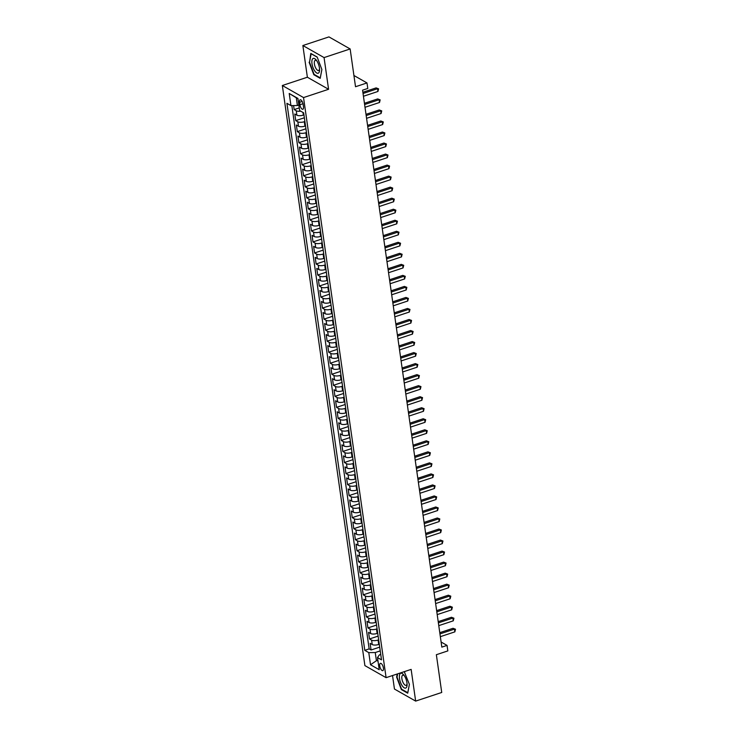 <?xml version="1.0" encoding="UTF-8"?>
<svg xmlns="http://www.w3.org/2000/svg" width="738" height="738" viewBox="0 0 738 738"><rect width="100%" height="100%" fill="white"/><g stroke="black" fill="none" stroke-linecap="round" stroke-linejoin="round"><path stroke-width="1.11" d="M383.409 668.028A3.838 1.55 -108.3 0 0 380.365 663.342A3.838 1.55 -108.3 0 0 379.738 665.944A3.838 1.55 -108.3 0 0 382.782 670.639A3.838 1.55 -108.3 0 0 383.409 668.028M392.533 675.547L394.452 689.043L415.651 701.1L441.73 692.475L436.361 654.707L447.837 650.907L447.053 645.399L441.103 642.014M282.34 85.507L364.895 665.611L386.094 677.668L303.539 97.573L282.34 85.507L307.377 77.232L328.576 89.289L324.065 57.582L302.866 45.525L307.377 77.232M302.866 45.525L328.954 36.9L350.144 48.957L355.522 86.733L366.998 82.942L353.926 75.497M324.065 57.582L350.144 48.957M293.595 105.571L294.167 109.584L299.268 107.896M303.955 114.907L303.355 115.11A4.806 1.79 171.9 0 1 296.888 115.183L294.794 113.993L295.735 120.608L304.36 117.766M305.523 125.94L304.923 126.133A4.806 1.79 -8.1 0 1 298.456 126.216L296.362 125.026L297.313 131.641L305.929 128.79M307.091 136.964L306.491 137.167A4.806 1.79 -8.1 0 1 300.025 137.24L297.94 136.05L298.881 142.665L307.497 139.823M308.659 147.997L308.06 148.19A4.806 1.79 -8.1 0 1 301.593 148.273L299.508 147.083L300.449 153.698L309.065 150.847M310.228 159.021L309.628 159.224A4.806 1.79 -8.1 0 1 303.17 159.297L301.076 158.107L302.017 164.722L310.633 161.88M311.796 170.054L311.205 170.247A4.806 1.79 -8.1 0 1 304.739 170.33L302.645 169.14L303.586 175.755L312.202 172.904M313.364 181.078L312.774 181.28A4.806 1.79 -8.1 0 1 306.307 181.354L304.213 180.164L305.154 186.779L313.77 183.937M314.941 192.111L314.342 192.304A4.806 1.79 -8.1 0 1 307.875 192.387L305.781 191.197L306.722 197.812L315.347 194.961M316.51 203.134L315.91 203.337A4.806 1.79 -8.1 0 1 309.443 203.411L307.349 202.221L308.299 208.836L316.916 205.994M318.078 214.168L317.478 214.361A4.806 1.79 -8.1 0 1 311.012 214.444L308.927 213.254L309.868 219.869L318.484 217.018M319.646 225.191L319.047 225.394A4.806 1.79 -8.1 0 1 312.58 225.468L310.495 224.278L311.436 230.893L320.052 228.051M321.214 236.225L320.615 236.418A4.806 1.79 -8.1 0 1 314.157 236.501L312.063 235.311L313.004 241.926L321.62 239.075M322.783 247.258L322.192 247.451A4.806 1.79 -8.1 0 1 315.726 247.525L313.632 246.335L314.572 252.949L323.189 250.108M324.351 258.282L323.761 258.475A4.806 1.79 -8.1 0 1 317.294 258.558L315.2 257.368L316.141 263.983L324.757 261.132M325.928 269.315L325.329 269.508A4.806 1.79 -8.1 0 1 318.862 269.582L316.768 268.392L317.709 275.006L326.334 272.165M327.497 280.339L326.897 280.532A4.806 1.79 -8.1 0 1 320.43 280.615L318.346 279.425L319.286 286.04L327.903 283.189M329.065 291.372L328.465 291.565A4.806 1.79 -8.1 0 1 321.999 291.639L319.914 290.449L320.855 297.063L329.471 294.222M330.633 302.396L330.034 302.589A4.806 1.79 -8.1 0 1 323.567 302.672L321.482 301.482L322.423 308.097L331.039 305.246M332.201 313.429L331.602 313.622A4.806 1.79 -8.1 0 1 325.144 313.696L323.05 312.506L323.991 319.12L332.607 316.279M333.77 324.452L333.179 324.646A4.806 1.79 -8.1 0 1 326.713 324.729L324.619 323.539L325.559 330.154L334.176 327.303M335.338 335.486L334.748 335.679A4.806 1.79 -8.1 0 1 328.281 335.753L326.187 334.563L327.128 341.177L335.744 338.336M336.915 346.509L336.316 346.703A4.806 1.79 -8.1 0 1 329.849 346.786L327.755 345.596L328.696 352.211L337.321 349.36M338.484 357.543L337.884 357.736A4.806 1.79 -8.1 0 1 331.417 357.81L329.332 356.62L330.273 363.234L338.89 360.393M340.052 368.566L339.452 368.76A4.806 1.79 -8.1 0 1 332.986 368.843L330.901 367.653L331.842 374.267L340.458 371.417M341.62 379.6L341.021 379.793A4.806 1.79 -8.1 0 1 334.563 379.867L332.469 378.677L333.41 385.301L342.026 382.45M343.188 390.623L342.589 390.817A4.806 1.79 -8.1 0 1 336.131 390.9L334.037 389.71L334.978 396.324L343.594 393.474M344.757 401.656L344.166 401.85A4.806 1.79 -8.1 0 1 337.7 401.924L335.606 400.734L336.546 407.358L345.163 404.507M346.325 412.68L345.735 412.874A4.806 1.79 -8.1 0 1 339.268 412.957L337.174 411.767L338.115 418.381L346.731 415.531M347.902 423.713L347.303 423.907A4.806 1.79 -8.1 0 1 340.836 423.981L338.742 422.791L339.683 429.415L348.308 426.564M349.471 434.737L348.871 434.94A4.806 1.79 -8.1 0 1 342.404 435.014L340.319 433.824L341.26 440.438L349.877 437.588M351.039 445.77L350.439 445.964A4.806 1.79 -8.1 0 1 343.973 446.038L341.888 444.848L342.829 451.471L351.445 448.621M352.607 456.794L352.008 456.997A4.806 1.79 -8.1 0 1 345.55 457.071L343.456 455.881L344.397 462.495L353.013 459.645M354.175 467.827L353.585 468.021A4.806 1.79 -8.1 0 1 347.118 468.095L345.024 466.905L345.965 473.528L354.581 470.678M355.744 478.851L355.153 479.054A4.806 1.79 -8.1 0 1 348.687 479.128L346.592 477.938L347.533 484.552L356.15 481.702M357.312 489.884L356.722 490.078A4.806 1.79 -8.1 0 1 350.255 490.152L348.161 488.962L349.102 495.585L357.718 492.735M358.889 500.908L358.29 501.111A4.806 1.79 -8.1 0 1 351.823 501.185L349.729 499.995L350.679 506.609L359.295 503.759M360.458 511.941L359.858 512.135A4.806 1.79 -8.1 0 1 353.391 512.209L351.306 511.019L352.247 517.642L360.864 514.792M362.026 522.965L361.426 523.168A4.806 1.79 -8.1 0 1 354.96 523.242L352.875 522.052L353.816 528.666L362.432 525.816M363.594 533.998L362.995 534.192A4.806 1.79 -8.1 0 1 356.537 534.266L354.443 533.076L355.384 539.699L364 536.849M365.162 545.022L364.572 545.225A4.806 1.79 -8.1 0 1 358.105 545.299L356.011 544.109L356.952 550.723L365.568 547.873M366.731 556.055L366.14 556.249A4.806 1.79 -8.1 0 1 359.674 556.323L357.579 555.133L358.52 561.756L367.137 558.906M368.308 567.079L367.709 567.282A4.806 1.79 -8.1 0 1 361.242 567.356L359.148 566.166L360.089 572.78L368.714 569.93M369.876 578.112L369.277 578.306A4.806 1.79 -8.1 0 1 362.81 578.38L360.716 577.19L361.666 583.813L370.282 580.963M371.445 589.136L370.845 589.339A4.806 1.79 -8.1 0 1 364.378 589.413L362.293 588.223L363.234 594.837L371.851 591.987M373.013 600.169L372.413 600.363A4.806 1.79 -8.1 0 1 365.947 600.437L363.862 599.247L364.803 605.87L373.419 603.02M374.581 611.193L373.981 611.396A4.806 1.79 -8.1 0 1 367.524 611.47L365.43 610.28L366.371 616.894L374.987 614.044M376.149 622.226L375.559 622.42A4.806 1.79 -8.1 0 1 369.092 622.494L366.998 621.304L367.939 627.927L376.555 625.077M377.718 633.25L377.127 633.453A4.806 1.79 -8.1 0 1 370.661 633.527L368.566 632.337L369.507 638.951L378.124 636.101M366.998 82.942L367.782 88.459L362.57 90.174L441.831 647.125L447.053 645.399M299.573 102.305L299.923 104.741A3.718 1.504 -108.3 0 0 302.866 109.279A3.718 1.504 -108.3 0 0 303.475 106.761L303.134 104.335A3.718 1.504 -108.3 0 0 300.181 99.787A3.718 1.504 -108.3 0 0 299.573 102.305L302.174 101.447M380.734 654.44L379.378 654.892L377.496 657.576L381.509 659.855L303.659 112.84L299.646 110.562L297.921 98.431L289.213 93.468L290.938 105.608L286.925 103.32L364.775 650.335L368.788 652.623L375.255 652.54L376.352 660.261L378.013 661.211M377.496 657.576L379.221 669.707L370.513 664.754L368.788 652.623M378.659 639.874L378.068 640.067A4.806 1.79 171.9 0 1 371.601 640.141L369.507 638.951M379.295 644.283L378.695 644.477L378.068 640.067M377.09 628.841L376.5 629.034A4.806 1.79 171.9 0 1 370.033 629.117L367.939 627.927M375.522 617.817L374.932 618.01A4.806 1.79 171.9 0 1 368.465 618.084L366.371 616.894M373.954 606.784L373.354 606.977A4.806 1.79 171.9 0 1 366.897 607.06L364.803 605.87M372.386 595.76L371.786 595.953A4.806 1.79 171.9 0 1 365.319 596.027L363.234 594.837M370.817 584.727L370.218 584.92A4.806 1.79 171.9 0 1 363.751 585.003L361.666 583.813M369.249 573.703L368.649 573.896A4.806 1.79 171.9 0 1 362.183 573.97L360.089 572.78M367.672 562.67L367.081 562.863A4.806 1.79 171.9 0 1 360.614 562.946L358.52 561.756M366.103 551.646L365.513 551.84A4.806 1.79 171.9 0 1 359.046 551.913L356.952 550.723M364.535 540.613L363.935 540.806A4.806 1.79 171.9 0 1 357.478 540.889L355.384 539.699M362.967 529.58L362.367 529.783A4.806 1.79 171.9 0 1 355.901 529.856L353.816 528.666M361.399 518.556L360.799 518.749A4.806 1.79 171.9 0 1 354.332 518.832L352.247 517.642M359.83 507.523L359.231 507.726A4.806 1.79 171.9 0 1 352.764 507.799L350.679 506.609M358.262 496.499L357.662 496.692A4.806 1.79 171.9 0 1 351.196 496.775L349.102 495.585M356.685 485.466L356.094 485.669A4.806 1.79 171.9 0 1 349.627 485.742L347.533 484.552M355.116 474.442L354.526 474.635A4.806 1.79 171.9 0 1 348.059 474.719L345.965 473.528M353.548 463.409L352.949 463.612A4.806 1.79 171.9 0 1 346.491 463.685L344.397 462.495M351.98 452.385L351.38 452.579A4.806 1.79 171.9 0 1 344.914 452.662L342.829 451.471M350.412 441.352L349.812 441.555A4.806 1.79 171.9 0 1 343.345 441.628L341.26 440.438M348.843 430.328L348.244 430.522A4.806 1.79 171.9 0 1 341.777 430.605L339.683 429.415M347.275 419.295L346.675 419.498A4.806 1.79 171.9 0 1 340.209 419.571L338.115 418.381M345.698 408.271L345.107 408.465A4.806 1.79 171.9 0 1 338.641 408.548L336.546 407.358M344.129 397.238L343.539 397.441A4.806 1.79 171.9 0 1 337.072 397.514L334.978 396.324M342.561 386.214L341.962 386.408A4.806 1.79 171.9 0 1 335.504 386.481L333.41 385.301M340.993 375.181L340.393 375.384A4.806 1.79 171.9 0 1 333.927 375.457L331.842 374.267M339.425 364.157L338.825 364.351A4.806 1.79 171.9 0 1 332.358 364.424L330.273 363.234M337.856 353.124L337.257 353.327A4.806 1.79 171.9 0 1 330.79 353.401L328.696 352.211M336.288 342.1L335.689 342.294A4.806 1.79 171.9 0 1 329.222 342.367L327.128 341.177M334.711 331.067L334.12 331.27A4.806 1.79 171.9 0 1 327.654 331.344L325.559 330.154M333.142 320.043L332.552 320.237A4.806 1.79 171.9 0 1 326.085 320.31L323.991 319.12M331.574 309.01L330.975 309.213A4.806 1.79 171.9 0 1 324.517 309.287L322.423 308.097M330.006 297.986L329.406 298.18A4.806 1.79 171.9 0 1 322.94 298.253L320.855 297.063M328.438 286.953L327.838 287.156A4.806 1.79 171.9 0 1 321.371 287.23L319.286 286.04M326.869 275.929L326.27 276.123A4.806 1.79 171.9 0 1 319.803 276.196L317.709 275.006M325.301 264.896L324.702 265.099A4.806 1.79 171.9 0 1 318.235 265.173L316.141 263.983M323.724 253.872L323.133 254.066A4.806 1.79 171.9 0 1 316.667 254.14L314.572 252.949M322.155 242.839L321.565 243.042A4.806 1.79 171.9 0 1 315.098 243.116L313.004 241.926M320.587 231.815L319.988 232.009A4.806 1.79 171.9 0 1 313.53 232.083L311.436 230.893M319.019 220.782L318.419 220.985A4.806 1.79 171.9 0 1 311.953 221.059L309.868 219.869M317.451 209.758L316.851 209.952A4.806 1.79 171.9 0 1 310.384 210.026L308.299 208.836M315.882 198.725L315.283 198.928A4.806 1.79 171.9 0 1 308.816 199.002L306.722 197.812M314.305 187.701L313.715 187.895A4.806 1.79 171.9 0 1 307.248 187.969L305.154 186.779M312.737 176.668L312.146 176.871A4.806 1.79 171.9 0 1 305.68 176.945L303.586 175.755M311.168 165.644L310.578 165.838A4.806 1.79 171.9 0 1 304.111 165.912L302.017 164.722M309.6 154.611L309.001 154.814A4.806 1.79 171.9 0 1 302.543 154.888L300.449 153.698M308.032 143.587L307.432 143.781A4.806 1.79 171.9 0 1 300.966 143.855L298.881 142.665M306.464 132.554L305.864 132.757A4.806 1.79 171.9 0 1 299.397 132.831L297.313 131.641M304.895 121.53L304.296 121.724A4.806 1.79 171.9 0 1 297.829 121.798L295.735 120.608M300.707 111.161A4.806 1.79 171.9 0 1 296.261 110.774L294.167 109.584M291.842 105.589L369.157 648.886L371.076 649.984L379.701 647.134M378.695 644.477A4.806 1.79 -8.1 0 1 372.229 644.551L370.135 643.361L371.076 649.984M297.967 98.754L296.307 97.803L297.405 105.525L290.938 105.608M298.862 105.045L297.405 105.525M328.576 89.289L303.539 97.573M415.651 701.1L411.14 669.394L386.094 677.668M377.81 659.781L370.513 664.754M380.236 650.898L375.255 652.54M369.157 648.886L364.775 650.335M296.307 97.803L289.213 93.468M309.121 62.26L313.825 74.713L320.209 78.348L321.888 69.52L317.183 57.066L310.799 53.431L309.563 62.112M397.219 673.997L396.629 677.097L401.334 689.56L407.717 693.194L409.396 684.366L404.267 671.663M314.379 74.538L313.825 74.713M401.878 689.375L401.334 689.56M363.041 93.505L377.552 88.708L377.939 91.466L363.437 96.263M362.865 92.268L376.122 87.896L378.594 88.837L377.939 91.466M376.122 87.896L378.594 88.837M319.434 67.942A7.804 3.146 -108.3 0 0 316.408 60.276A7.804 3.146 -108.3 0 0 311.989 63.699A7.804 3.146 -108.3 0 0 316.196 72.619A7.804 3.146 -108.3 0 0 319.572 69.861A7.804 3.146 -108.3 0 0 319.434 67.942M316.953 61.07A5.341 2.149 -108.3 0 0 315.274 60.341A5.341 2.149 -108.3 0 0 314.397 63.966A5.341 2.149 -108.3 0 0 318.622 70.488A5.341 2.149 -108.3 0 0 319.545 68.902M321.869 69.483L320.274 77.896L314.093 74.372L309.526 62.306L311.15 53.754L317.239 57.213M404.193 675.519A7.804 3.146 -108.3 0 0 403.907 675.113A7.804 3.146 -108.3 0 0 399.452 675.445A7.804 3.146 -108.3 0 0 402.238 685.814A7.804 3.146 -108.3 0 0 407.081 684.707A7.804 3.146 -108.3 0 0 404.193 675.519M404.461 675.907A5.341 2.149 -108.3 0 0 402.773 675.178A5.341 2.149 -108.3 0 0 401.869 678.554A5.341 2.149 -108.3 0 0 403.787 683.775A5.341 2.149 -108.3 0 0 406.131 685.325A5.341 2.149 -108.3 0 0 407.044 683.739M407.81 692.724L401.592 689.218L397.035 677.143L397.662 673.849M404.138 671.709L404.747 672.05M409.378 684.32L407.782 692.733M364.609 104.528L379.12 99.731L379.516 102.49L365.006 107.287M364.434 103.302L377.69 98.92L380.162 99.87L379.516 102.49M377.69 98.92L380.162 99.87M366.177 115.562L380.688 110.765L381.085 113.523L366.574 118.32M366.002 114.325L379.258 109.953L381.731 110.903L381.085 113.523M379.258 109.953L381.731 110.903M367.755 126.585L382.256 121.788L382.653 124.547L368.142 129.344M367.579 125.359L380.826 120.977L383.308 121.927L382.653 124.547M380.826 120.977L383.308 121.927M369.323 137.619L383.834 132.822L384.221 135.58L369.71 140.377M369.148 136.382L382.395 132.01L384.876 132.96L384.221 135.58M382.395 132.01L384.876 132.96M370.891 148.642L385.402 143.845L385.789 146.604L371.279 151.401M370.716 147.416L383.963 143.034L386.444 143.984L385.789 146.604M383.963 143.034L386.444 143.984M372.459 159.676L386.97 154.879L387.358 157.637L372.856 162.434M372.284 158.439L385.54 154.067L388.013 155.017L387.358 157.637M385.54 154.067L388.013 155.017M374.028 170.699L388.539 165.902L388.935 168.661L374.424 173.458M373.852 169.472L387.109 165.091L389.581 166.041L388.935 168.661M387.109 165.091L389.581 166.041M375.596 181.732L390.107 176.936L390.503 179.694L375.993 184.491M375.421 180.506L388.677 176.124L391.149 177.074L390.503 179.694M388.677 176.124L391.149 177.074M377.164 192.756L391.675 187.959L392.072 190.718L377.561 195.515M376.998 191.529L390.245 187.148L392.717 188.098L392.072 190.718M390.245 187.148L392.717 188.098M378.742 203.789L393.243 198.992L393.64 201.751L379.129 206.548M378.566 202.563L391.813 198.181L394.295 199.131L393.64 201.751M391.813 198.181L394.295 199.131M380.31 214.813L394.821 210.026L395.208 212.775L380.697 217.572M380.135 213.586L393.382 209.205L395.863 210.155L395.208 212.775M393.382 209.205L395.863 210.155M381.878 225.846L396.389 221.049L396.776 223.808L382.266 228.605M381.703 224.62L394.95 220.238L397.431 221.188L396.776 223.808M394.95 220.238L397.431 221.188M383.446 236.87L397.957 232.083L398.345 234.832L383.843 239.629M383.271 235.643L396.527 231.262L399 232.212L398.345 234.832M396.527 231.262L399 232.212M385.015 247.903L399.526 243.106L399.922 245.865L385.411 250.662M384.839 246.676L398.096 242.295L400.568 243.245L399.922 245.865M398.096 242.295L400.568 243.245M386.583 258.927L401.094 254.14L401.49 256.889L386.98 261.686M386.408 257.7L399.664 253.319L402.136 254.269L401.49 256.889M399.664 253.319L402.136 254.269M388.16 269.96L402.662 265.163L403.059 267.922L388.548 272.719M387.985 268.733L401.232 264.352L403.714 265.302L403.059 267.922M401.232 264.352L403.714 265.302M389.729 280.984L404.23 276.196L404.627 278.946L390.116 283.743M389.553 279.757L402.8 275.375L405.282 276.326L404.627 278.946M402.8 275.375L405.282 276.326M391.297 292.017L405.808 287.22L406.195 289.979L391.684 294.776M391.122 290.79L404.369 286.409L406.85 287.359L406.195 289.979M404.369 286.409L406.85 287.359M392.865 303.041L407.376 298.253L407.763 301.003L393.253 305.8M392.69 301.814L405.937 297.432L408.418 298.383L407.763 301.003M405.937 297.432L408.418 298.383M394.433 314.074L408.944 309.277L409.332 312.036L394.83 316.833M394.258 312.847L407.514 308.466L409.987 309.416L409.332 312.036M407.514 308.466L409.987 309.416M396.002 325.098L410.512 320.31L410.909 323.059L396.398 327.856M395.826 323.871L409.083 319.489L411.555 320.44L410.909 323.059M409.083 319.489L411.555 320.44M397.57 336.131L412.081 331.334L412.477 334.093L397.966 338.89M397.395 334.904L410.651 330.523L413.123 331.473L412.477 334.093M410.651 330.523L413.123 331.473M399.147 347.164L413.649 342.367L414.046 345.116L399.535 349.913M398.972 345.928L412.219 341.546L414.701 342.497L414.046 345.116M412.219 341.546L414.701 342.497M400.716 358.188L415.217 353.391L415.614 356.15L401.103 360.947M400.54 356.961L413.787 352.579L416.269 353.53L415.614 356.15M413.787 352.579L416.269 353.53M402.284 369.221L416.795 364.424L417.182 367.173L402.671 371.97M402.109 367.985L415.356 363.603L417.837 364.554L417.182 367.173M415.356 363.603L417.837 364.554M403.852 380.245L418.363 375.448L418.75 378.207L404.249 383.004M403.677 379.018L416.924 374.636L419.405 375.587L418.75 378.207M416.924 374.636L419.405 375.587M405.42 391.278L419.931 386.481L420.319 389.24L405.817 394.027M405.245 390.042L418.501 385.66L420.974 386.611L420.319 389.24M418.501 385.66L420.974 386.611M406.989 402.302L421.499 397.505L421.896 400.264L407.385 405.061M406.813 401.075L420.07 396.693L422.542 397.644L421.896 400.264M420.07 396.693L422.542 397.644M408.557 413.335L423.068 408.538L423.464 411.297L408.953 416.084M408.382 412.099L421.638 407.717L424.11 408.668L423.464 411.297M421.638 407.717L424.11 408.668M410.134 424.359L424.636 419.562L425.033 422.32L410.522 427.118M409.959 423.132L423.206 418.75L425.688 419.701L425.033 422.32M423.206 418.75L425.688 419.701M411.703 435.392L426.204 430.595L426.601 433.354L412.09 438.141M411.527 434.156L424.774 429.774L427.256 430.724L426.601 433.354M424.774 429.774L427.256 430.724M413.271 446.416L427.782 441.619L428.169 444.377L413.658 449.174M413.096 445.189L426.343 440.807L428.824 441.758L428.169 444.377M426.343 440.807L428.824 441.758M414.839 457.449L429.35 452.652L429.737 455.411L415.236 460.198M414.664 456.213L427.92 451.831L430.392 452.781L429.737 455.411M427.92 451.831L430.392 452.781M416.407 468.473L430.918 463.676L431.306 466.434L416.804 471.231M416.232 467.246L429.488 462.864L431.961 463.815L431.306 466.434M429.488 462.864L431.961 463.815M417.976 479.506L432.486 474.709L432.883 477.468L418.372 482.255M417.8 478.27L431.057 473.888L433.529 474.838L432.883 477.468M431.057 473.888L433.529 474.838M419.544 490.53L434.055 485.733L434.451 488.491L419.94 493.288M419.369 489.303L432.625 484.921L435.097 485.872L434.451 488.491M432.625 484.921L435.097 485.872M421.121 501.563L435.623 496.766L436.02 499.525L421.509 504.312M420.946 500.327L434.193 495.945L436.675 496.895L436.02 499.525M434.193 495.945L436.675 496.895M422.69 512.587L437.2 507.79L437.588 510.548L423.077 515.345M422.514 511.36L435.761 506.978L438.243 507.928L437.588 510.548M435.761 506.978L438.243 507.928M424.258 523.62L438.769 518.823L439.156 521.582L424.645 526.379M424.082 522.384L437.33 518.002L439.811 518.952L439.156 521.582M437.33 518.002L439.811 518.952M425.826 534.644L440.337 529.847L440.724 532.605L426.223 537.402M425.651 533.417L438.907 529.035L441.379 529.985L440.724 532.605M438.907 529.035L441.379 529.985M427.394 545.677L441.905 540.88L442.293 543.638L427.791 548.435M427.219 544.441L440.475 540.059L442.948 541.009L442.293 543.638M440.475 540.059L442.948 541.009M428.962 556.701L443.473 551.904L443.87 554.662L429.359 559.459M428.787 555.474L442.044 551.092L444.516 552.042L443.87 554.662M442.044 551.092L444.516 552.042M430.531 567.734L445.042 562.937L445.438 565.695L430.927 570.492M430.355 566.498L443.612 562.116L446.084 563.066L445.438 565.695M443.612 562.116L446.084 563.066M432.108 578.758L446.61 573.961L447.007 576.719L432.496 581.516M431.933 577.531L445.18 573.149L447.662 574.099L447.007 576.719M445.18 573.149L447.662 574.099M433.676 589.791L448.187 584.994L448.575 587.752L434.064 592.549M433.501 588.555L446.748 584.173L449.23 585.123L448.575 587.752M446.748 584.173L449.23 585.123M435.245 600.815L449.756 596.018L450.143 598.776L435.632 603.573M435.069 599.588L448.317 595.206L450.798 596.156L450.143 598.776M448.317 595.206L450.798 596.156M436.813 611.848L451.324 607.051L451.711 609.809L437.21 614.606M436.638 610.612L449.894 606.23L452.366 607.18L451.711 609.809M449.894 606.23L452.366 607.18M438.381 622.872L452.892 618.075L453.28 620.833L438.778 625.63M438.206 621.645L451.462 617.263L453.935 618.213L453.28 620.833M451.462 617.263L453.935 618.213M439.949 633.905L454.46 629.108L454.857 631.866L440.346 636.663M439.774 632.669L453.031 628.287L455.503 629.237L454.857 631.866M453.031 628.287L455.503 629.237M377.127 633.453L376.5 629.034M375.559 622.42L374.932 618.01M373.981 611.396L373.354 606.977M372.413 600.363L371.786 595.953M370.845 589.339L370.218 584.92M369.277 578.306L368.649 573.896M367.709 567.282L367.081 562.863M366.14 556.249L365.513 551.84M364.572 545.225L363.935 540.806M362.995 534.192L362.367 529.783M361.426 523.168L360.799 518.749M359.858 512.135L359.231 507.726M358.29 501.111L357.662 496.692M356.722 490.078L356.094 485.669M355.153 479.054L354.526 474.635M353.585 468.021L352.949 463.612M352.008 456.997L351.38 452.579M350.439 445.964L349.812 441.555M348.871 434.94L348.244 430.522M347.303 423.907L346.675 419.498M345.735 412.874L345.107 408.465M344.166 401.85L343.539 397.441M342.589 390.817L341.962 386.408M341.021 379.793L340.393 375.384M339.452 368.76L338.825 364.351M337.884 357.736L337.257 353.327M336.316 346.703L335.689 342.294M334.748 335.679L334.12 331.27M333.179 324.646L332.552 320.237M331.602 313.622L330.975 309.213M330.034 302.589L329.406 298.18M328.465 291.565L327.838 287.156M326.897 280.532L326.27 276.123M325.329 269.508L324.702 265.099M323.761 258.475L323.133 254.066M322.192 247.451L321.565 243.042M320.615 236.418L319.988 232.009M319.047 225.394L318.419 220.985M317.478 214.361L316.851 209.952M315.91 203.337L315.283 198.928M314.342 192.304L313.715 187.895M312.774 181.28L312.146 176.871M311.205 170.247L310.578 165.838M309.628 159.224L309.001 154.814M308.06 148.19L307.432 143.781M306.491 137.167L305.864 132.757M304.923 126.133L304.296 121.724M303.355 115.11L302.977 112.453M296.888 115.183L296.261 110.774M372.229 644.551L371.601 640.141M370.661 633.527L370.033 629.117M369.092 622.494L368.465 618.084M367.524 611.47L366.897 607.06M365.947 600.437L365.319 596.027M364.378 589.413L363.751 585.003M362.81 578.38L362.183 573.97M361.242 567.356L360.614 562.946M359.674 556.323L359.046 551.913M358.105 545.299L357.478 540.889M356.537 534.266L355.901 529.856M354.96 523.242L354.332 518.832M353.391 512.209L352.764 507.799M351.823 501.185L351.196 496.775M350.255 490.152L349.627 485.742M348.687 479.128L348.059 474.719M347.118 468.095L346.491 463.685M345.55 457.071L344.914 452.662M343.973 446.038L343.345 441.628M342.404 435.014L341.777 430.605M340.836 423.981L340.209 419.571M339.268 412.957L338.641 408.548M337.7 401.924L337.072 397.514M336.131 390.9L335.504 386.481M334.563 379.867L333.927 375.457M332.986 368.843L332.358 364.424M331.417 357.81L330.79 353.401M329.849 346.786L329.222 342.367M328.281 335.753L327.654 331.344M326.713 324.729L326.085 320.31M325.144 313.696L324.517 309.287M323.567 302.672L322.94 298.253M321.999 291.639L321.371 287.23M320.43 280.615L319.803 276.196M318.862 269.582L318.235 265.173M317.294 258.558L316.667 254.14M315.726 247.525L315.098 243.116M314.157 236.501L313.53 232.083M312.58 225.468L311.953 221.059M311.012 214.444L310.384 210.026M309.443 203.411L308.816 199.002M307.875 192.387L307.248 187.969M306.307 181.354L305.68 176.945M304.739 170.33L304.111 165.912M303.17 159.297L302.543 154.888M301.593 148.273L300.966 143.855M300.025 137.24L299.397 132.831M298.456 126.216L297.829 121.798M303.014 103.717L299.923 104.741"/></g></svg>
